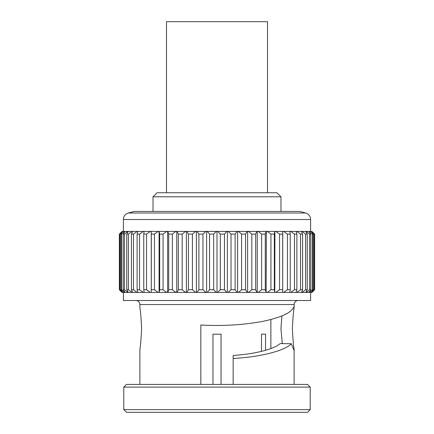 <?xml version="1.0" encoding="UTF-8"?>
<svg xmlns="http://www.w3.org/2000/svg" width="434" height="434" viewBox="0 0 434 434"><rect width="100%" height="100%" fill="white"/><g stroke="black" fill="none" stroke-linecap="round" stroke-linejoin="round"><path stroke-width="0.65" d="M270.876 348.551L270.876 319.56M221.042 384.421L221.042 334.18L212.958 334.18L212.958 384.421M265.548 350.303L265.548 334.18L261.507 334.18L261.507 351.377M265.548 334.18L261.507 334.18M280.977 211.445L280.977 196.797L153.023 196.797L153.023 211.445M153.023 196.797L157.065 192.756L276.935 192.756L280.977 196.797M166.493 192.756L166.493 21.7L267.507 21.7L267.507 192.756M311.938 231.414L314.466 234.105L314.466 289.733L311.9 292.424L311.145 292.424L314.124 289.733L314.124 234.105L311.145 231.414L313.212 234.105L313.212 289.733L310.961 292.424L309.214 292.424L312.42 289.733L312.42 234.105L309.214 231.414L308.883 231.414L310.793 234.105L310.793 289.733L308.883 292.424L306.16 292.424L309.561 289.733L309.561 234.105L306.16 231.414L305.688 231.414L307.239 234.105L307.239 289.733L305.688 292.424L302.026 292.424L305.574 289.733L305.574 234.105L302.026 231.414L301.418 231.414L302.585 234.105L302.585 289.733L301.418 292.424L296.861 292.424L300.512 289.733L300.512 234.105L296.861 231.414L296.124 231.414L296.894 234.105L296.894 289.733L296.124 292.424L290.726 292.424L294.442 289.733L294.442 234.105L290.726 231.414L289.869 231.414L290.232 234.105L290.232 289.733L289.869 292.424L283.69 292.424L287.427 289.733L287.427 234.105L283.69 231.414L282.729 231.414L282.68 234.105L282.729 292.424L275.85 292.424L279.556 289.733L279.556 234.105L275.85 231.414L274.793 231.414L274.331 234.105L274.331 289.733L274.793 292.424L267.295 292.424L270.93 289.733L270.93 234.105L267.295 231.414L266.151 231.414L265.288 234.105L265.288 289.733L266.151 292.424L258.132 292.424L261.648 289.733L261.648 234.105L258.132 231.414L256.917 231.414L255.659 234.105L255.659 289.733L256.917 292.424L248.465 292.424L251.818 289.733L251.818 234.105L248.465 231.414L247.196 231.414L245.557 234.105L245.557 289.733L247.196 292.424L238.418 292.424L241.575 289.733L241.575 234.105L238.418 231.414L237.11 231.414L235.109 234.105L235.109 289.733L237.11 292.424L228.11 292.424L231.029 289.733L231.029 234.105L228.11 231.414L226.781 231.414L224.443 234.105L224.443 289.733L226.781 292.424L217.673 292.424L220.309 289.733L220.309 234.105L217.673 231.414L216.327 231.414L213.691 234.105L213.691 289.733L216.327 292.424L217 292.424L217 231.414M313.994 290.389L311.938 292.424L314.65 289.733L314.65 234.105L313.994 233.449M122.046 292.424L120.006 290.389L122.046 292.424M120.006 233.449L122.062 231.414L119.35 234.105L119.35 289.733L120.006 290.389M123.392 292.424L123.392 300.507L310.608 300.507L310.608 292.424M135.847 300.507A4.042 4.042 0 0 1 139.889 304.549L294.111 304.549A4.042 4.042 0 0 1 298.153 300.507M294.111 384.421L294.111 349.392L293.921 350.075L291.333 343.739C285.024 350.764 259.722 357.166 233.161 358.446L233.161 384.421M200.839 384.421L200.839 324.979C220.819 326.216 240.908 325.131 261.105 321.724C280.006 317.824 290.753 313.147 293.335 307.695L293.921 306.974L294.111 307.657L294.111 304.549M139.889 384.421L139.889 349.392C140.502 346.131 141.083 339.171 141.641 328.522C141.083 317.878 140.502 310.923 139.889 307.657L139.889 304.549M282.301 343.603L280.944 328.522L281.91 315.93M233.161 358.446L233.161 355.446C254.367 354.177 274.185 349.169 280.147 343.571L291.333 343.739M294.111 307.657C293.503 310.912 292.923 317.872 292.359 328.522C292.917 339.176 293.503 346.137 294.111 349.392M126.489 384.421L307.511 384.421L310.207 387.112L123.793 387.112L126.489 384.421M310.207 409.604L307.511 412.3L126.489 412.3L123.793 409.604L310.207 409.604L310.207 387.112M123.793 409.604L123.793 387.112M310.608 231.414L310.608 219.512L123.392 219.512L123.392 231.414M128.383 213.007L305.617 213.007L299.786 211.445L134.214 211.445L128.383 213.007A6.732 6.732 0 0 0 123.392 219.512M305.617 213.007A6.732 6.732 0 0 1 310.608 219.512M188.443 289.733L192.425 289.733L195.582 292.424L186.804 292.424L188.443 289.733L188.443 234.105L186.804 231.414L185.535 231.414L182.182 234.105L182.182 289.733L185.535 292.424L177.083 292.424L178.341 289.733L178.341 234.105L177.083 231.414L175.868 231.414L172.352 234.105L172.352 289.733L175.868 292.424L167.849 292.424L168.712 289.733L168.712 234.105L167.849 231.414L166.705 231.414L163.07 234.105L163.07 289.733L166.705 292.424L159.207 292.424L159.669 289.733L159.669 234.105L159.207 231.414L158.15 231.414L154.444 234.105L154.444 289.733L158.15 292.424L151.271 292.424L151.32 234.105L151.271 231.414L150.31 231.414L146.573 234.105L146.573 289.733L150.31 292.424L144.131 292.424L143.768 289.733L143.768 234.105L144.131 231.414L143.274 231.414L139.558 234.105L139.558 289.733L143.274 292.424L137.876 292.424L137.106 289.733L137.106 234.105L137.876 231.414L137.139 231.414L133.488 234.105L133.488 289.733L137.139 292.424L132.582 292.424L131.415 289.733L131.415 234.105L132.582 231.414L131.974 231.414L128.426 234.105L128.426 289.733L131.974 292.424L128.312 292.424L126.761 289.733L126.761 234.105L128.312 231.414L127.84 231.414L124.439 234.105L124.439 289.733L127.84 292.424L125.117 292.424L123.207 289.733L123.207 234.105L125.117 231.414L124.786 231.414L121.58 234.105L121.58 289.733L124.786 292.424L123.039 292.424L120.788 289.733L120.788 234.105L122.855 231.414L119.876 234.105L119.876 289.733L122.855 292.424L122.1 292.424L119.534 289.733L119.534 234.105L122.062 231.414M186.804 231.414L195.582 231.414L192.425 234.105L192.425 289.733M192.425 234.105L188.443 234.105M182.182 234.105L178.341 234.105M178.341 289.733L182.182 289.733M168.712 289.733L172.352 289.733M172.352 234.105L168.712 234.105M163.07 234.105L159.669 234.105M159.669 289.733L163.07 289.733M151.32 289.733L154.444 289.733M154.444 234.105L151.32 234.105M146.573 234.105L143.768 234.105M143.768 289.733L146.573 289.733M137.106 289.733L139.558 289.733M139.558 234.105L137.106 234.105M133.488 234.105L131.415 234.105M131.415 289.733L133.488 289.733M126.761 289.733L128.426 289.733M128.426 234.105L126.761 234.105M124.439 234.105L123.207 234.105M123.207 289.733L124.439 289.733M120.788 289.733L121.58 289.733M121.58 234.105L120.788 234.105M119.876 234.105L119.534 234.105M119.534 289.733L119.876 289.733M314.466 234.105L314.124 234.105M314.124 289.733L314.466 289.733M312.42 289.733L313.212 289.733M313.212 234.105L312.42 234.105M310.793 234.105L309.561 234.105M309.561 289.733L310.793 289.733M305.574 289.733L307.239 289.733M307.239 234.105L305.574 234.105M302.585 234.105L300.512 234.105M300.512 289.733L302.585 289.733M294.442 289.733L296.894 289.733M296.894 234.105L294.442 234.105M290.232 234.105L287.427 234.105M287.427 289.733L290.232 289.733M279.556 289.733L282.68 289.733M282.68 234.105L279.556 234.105M274.331 234.105L270.93 234.105M270.93 289.733L274.331 289.733M261.648 289.733L265.288 289.733M265.288 234.105L261.648 234.105M255.659 234.105L251.818 234.105M251.818 289.733L255.659 289.733M241.575 289.733L245.557 289.733M245.557 234.105L241.575 234.105M235.109 234.105L231.029 234.105M231.029 289.733L235.109 289.733M224.443 234.105L220.309 234.105M220.309 289.733L224.443 289.733M217 292.424L217.673 292.424M217.673 231.414L226.781 231.414M226.781 292.424L227.373 292.424L227.373 231.414M227.373 292.424L228.11 292.424M228.11 231.414L237.11 231.414M237.11 292.424L237.62 292.424L237.62 231.414M237.62 292.424L238.418 292.424M238.418 231.414L247.196 231.414M247.196 292.424L247.613 292.424L247.613 231.414M247.613 292.424L248.465 292.424M248.465 231.414L256.917 231.414M256.917 292.424L257.237 292.424L257.237 231.414M257.237 292.424L258.132 292.424M258.132 231.414L266.151 231.414M266.151 292.424L266.373 231.414M266.373 292.424L267.295 292.424M267.295 231.414L274.793 231.414M274.793 292.424L274.912 231.414M274.912 292.424L275.85 292.424M275.85 231.414L282.729 231.414M282.729 292.424L282.746 231.414M282.746 292.424L283.69 292.424M283.69 231.414L289.869 231.414M289.869 292.424L290.726 292.424M290.726 231.414L296.124 231.414M296.124 292.424L296.861 292.424M296.861 231.414L301.418 231.414M301.418 292.424L302.026 292.424M302.026 231.414L305.688 231.414M305.688 292.424L306.16 292.424M306.16 231.414L308.883 231.414M308.883 292.424L309.214 292.424M309.214 231.414L310.961 231.414M311.145 231.414L311.9 231.414M122.1 231.414L122.855 231.414M123.039 231.414L124.786 231.414M124.786 292.424L125.117 292.424M125.117 231.414L127.84 231.414M127.84 292.424L128.312 292.424M128.312 231.414L131.974 231.414M131.974 292.424L132.582 292.424M132.582 231.414L137.139 231.414M137.139 292.424L137.876 292.424M137.876 231.414L143.274 231.414M143.274 292.424L144.131 292.424M144.131 231.414L150.31 231.414M150.31 292.424L151.254 292.424L151.254 231.414M151.271 231.414L158.15 231.414M158.15 292.424L159.088 292.424L159.088 231.414M159.207 231.414L166.705 231.414M166.705 292.424L167.627 292.424L167.627 231.414M167.849 231.414L175.868 231.414M175.868 292.424L176.763 292.424L176.763 231.414M176.763 292.424L177.083 292.424M177.083 231.414L185.535 231.414M185.535 292.424L186.387 292.424L186.387 231.414M186.387 292.424L186.804 292.424M195.582 292.424L196.38 292.424L196.38 231.414L195.582 231.414M196.38 292.424L196.89 292.424L198.891 289.733L198.891 234.105L196.89 231.414L196.38 231.414M216.327 292.424L207.219 292.424L209.557 289.733L209.557 234.105L207.219 231.414L205.89 231.414L202.971 234.105L202.971 289.733L205.89 292.424L196.89 292.424M202.971 234.105L198.891 234.105M198.891 289.733L202.971 289.733M205.89 292.424L207.219 292.424M209.557 289.733L213.691 289.733M213.691 234.105L209.557 234.105M207.219 231.414L216.327 231.414M206.627 292.424L206.627 231.414M196.89 231.414L205.89 231.414"/></g></svg>
